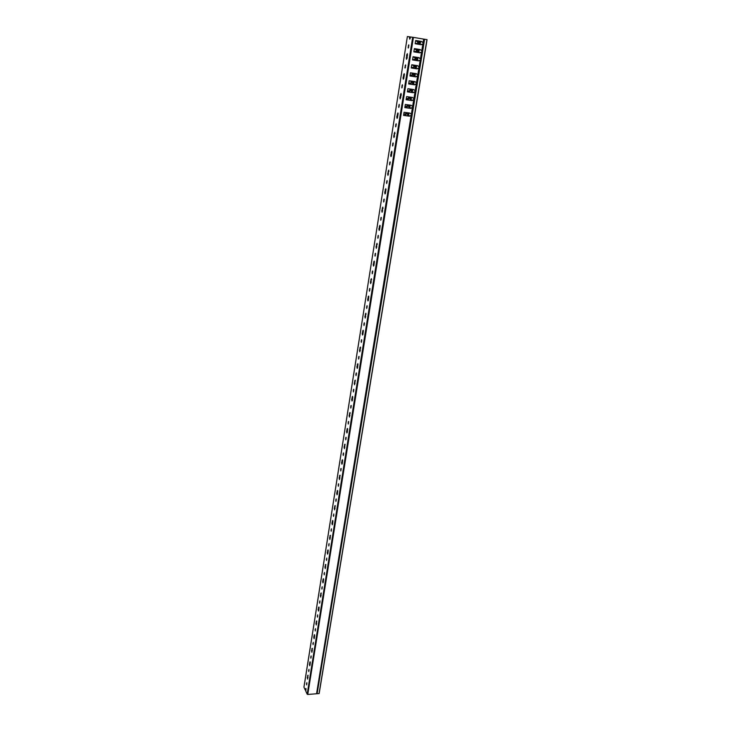<?xml version="1.0" encoding="UTF-8"?>
<svg xmlns="http://www.w3.org/2000/svg" width="731" height="731" viewBox="0 0 731 731"><rect width="100%" height="100%" fill="white"/><g stroke="black" fill="none" stroke-linecap="round" stroke-linejoin="round"><path stroke-width="1.1" d="M317.108 693.728L319.054 693.573L426.941 39.629L424.61 39.246L317.108 693.728L424.61 39.246M420.636 41.429L420.124 44.554M419.329 49.425L418.808 52.623M418.013 57.493L417.52 60.563M416.707 65.534L416.222 68.476M415.4 73.529L414.943 76.353M414.102 81.497L413.664 84.193M412.805 89.42L412.385 91.987M411.526 97.296L411.124 99.754M410.237 105.145L409.863 107.475M408.967 112.958L408.611 115.169M426.941 39.629L319.054 693.573M405.559 64.904L405.056 68.102L405.559 64.904M404.161 73.667L403.284 79.222L403.028 77.833L404.161 73.667M402.388 84.759L401.895 87.912L402.388 84.759M400.999 93.413L401.246 94.811L400.149 98.904L399.884 97.506L400.999 93.413M399.254 104.378L398.77 107.494L399.254 104.378M397.883 112.93L397.043 118.358L396.778 116.951L397.883 112.93M396.156 123.758L395.681 126.847L396.156 123.758M394.804 132.22L393.982 137.583L393.717 136.167L394.804 132.22M393.095 142.92L392.638 145.972L393.095 142.92M391.752 151.271L390.957 156.58L390.683 155.164L391.752 151.271M390.071 161.853L389.623 164.868L390.071 161.853M388.746 170.113L387.96 175.358L387.686 173.932L388.746 170.113M387.074 180.566L386.644 183.545L387.074 180.566M385.776 188.726L385.009 193.925L384.725 192.481L385.776 188.726M384.122 199.06L383.693 202.012L384.122 199.06M382.834 207.129L382.085 212.273L381.792 210.83L382.834 207.129M381.198 217.345L380.787 220.269L381.198 217.345M379.928 225.322L379.188 230.411L378.896 228.958L379.928 225.322M378.311 235.419L377.909 238.315L378.311 235.419M377.05 243.313L376.337 248.339L376.036 246.886L377.05 243.313M375.451 253.291L375.058 256.161L375.451 253.291M374.208 261.095L373.504 266.075L373.203 264.604L374.208 261.095M372.627 270.963L372.243 273.796L372.627 270.963M371.403 278.675L370.718 283.601L370.407 282.129L371.403 278.675M369.84 288.434L369.466 291.24L369.84 288.434M368.625 296.064L367.949 300.934L367.647 299.454L368.625 296.064M367.081 305.713L366.715 308.491L367.081 305.713M365.875 313.252L365.217 318.076L364.906 316.596L365.875 313.252M364.349 322.8L363.992 325.551L364.349 322.8M363.161 330.257L362.512 335.036L362.201 333.537L363.161 330.257M361.653 339.696L361.297 342.419L361.653 339.696M360.474 347.07L359.844 351.803L359.524 350.304L360.474 347.07M358.976 356.408L358.638 359.104L358.976 356.408M357.815 363.7L357.203 368.387L356.883 366.88L357.815 363.7M356.335 372.929L356.006 375.606L356.335 372.929M355.184 380.147L354.581 384.789L354.261 383.272L355.184 380.147M353.722 389.285L353.402 391.935L353.722 389.285M352.589 396.421L351.995 401.017L351.675 399.491L352.589 396.421M351.145 405.458L350.825 408.081L351.145 405.458M350.012 412.512L349.436 417.072L349.107 415.537L350.012 412.512M348.586 421.458L348.276 424.053L348.586 421.458M347.472 428.439L346.905 432.953L346.576 431.418L347.472 428.439M346.055 437.284L345.754 439.861L346.055 437.284M344.95 444.192L344.402 448.67L344.073 447.116L344.95 444.192M343.552 452.946L343.259 455.495L343.552 452.946M342.464 459.781L341.916 464.212L341.587 462.659L342.464 459.781M341.075 468.434L340.792 470.974L341.075 468.434M339.997 475.205L339.467 479.6L339.129 478.037L339.997 475.205M338.627 483.767L338.343 486.279L338.627 483.767M337.558 490.464L337.037 494.814L336.708 493.251L337.558 490.464M336.205 498.944L335.931 501.429L336.205 498.944M335.145 505.569L334.634 509.882L334.305 508.31L335.145 505.569M333.802 513.957L333.537 516.424L333.802 513.957M332.568 524.2L332.258 524.785L331.92 523.204L332.76 520.509L332.568 524.2L332.907 520.938M331.426 528.815L331.17 531.263L331.426 528.815M330.394 535.302L329.909 539.542L329.571 537.952L330.394 535.302M329.078 543.517L328.822 545.947L329.078 543.517M328.055 549.94L327.579 554.144L327.241 552.554L328.055 549.94M326.757 558.073L326.51 560.485L326.757 558.073M325.743 564.433L325.268 568.599L324.93 567L325.743 564.433M324.454 572.483L324.208 574.868L324.454 572.483M323.449 578.769L322.992 582.909L322.645 581.3L323.449 578.769M322.17 586.737L321.932 589.113L322.17 586.737M321.174 592.969L320.726 597.072L320.388 595.454L321.174 592.969M319.922 600.855L319.685 603.212L319.922 600.855M318.935 607.022L318.497 611.089L318.149 609.462L318.935 607.022M317.683 614.826L317.455 617.165L317.683 614.826M316.706 620.939L316.276 624.968L315.938 623.342L316.706 620.939M315.472 628.669L315.253 630.981L315.472 628.669M314.513 634.709L314.083 638.711L313.745 637.076L314.513 634.709M313.288 642.366L313.069 644.66L313.288 642.366M312.329 648.342L311.918 652.317L311.57 650.672L312.329 648.342M311.114 655.926L310.903 658.211L311.114 655.926M310.172 661.847L309.761 665.795L309.423 664.141L310.172 661.847M308.975 669.349L308.765 671.615L308.975 669.349M308.034 675.225L307.632 679.136L307.294 677.473L308.034 675.225M306.846 682.653L306.645 684.901L306.846 682.653M412.677 37.263L410.493 36.97L409.671 39.145L409.57 36.842L407.377 36.55L303.959 687.231L305.284 690.091L305.923 688.456L305.841 691.307L307.175 694.194L412.677 37.263L424.345 39.209L316.907 693.6M408.766 44.81L408.254 48.045L408.766 44.81M407.35 53.683L407.121 58.087L406.454 59.302L406.683 54.907L407.35 53.683M403.704 78.811L404.426 74.187M397.454 117.947L398.139 113.433M391.359 156.169L391.999 151.765M385.392 193.505L386.005 189.201M379.572 229.982L380.147 225.788M373.879 265.645L374.418 261.543M368.314 300.496L368.826 296.503M362.868 334.588L363.353 330.686M357.541 367.931L357.998 364.129M352.333 400.542L352.762 396.842M347.234 432.46L347.636 428.859M342.245 463.701L342.62 460.201M337.356 494.284L337.713 490.885M327.872 553.559L328.201 550.37L327.589 550.37M323.276 582.296L323.595 579.208M318.78 610.458L319.072 607.47M314.367 638.053L314.65 635.166M310.035 665.1L310.31 662.313M410.1 38.716L410.283 36.961L409.57 36.842M305.284 690.091L305.878 690.046L306.051 688.931M403.576 115.352L409.15 116.11L411.635 115.315L316.934 693.454M316.56 693.71L411.169 115.407L409.433 116.202L403.567 115.397L404.069 112.282L409.945 113.086L411.343 114.319L412.439 107.612L410.703 108.407L404.828 107.594L405.339 104.46L411.215 105.282L412.622 106.525L413.728 99.791L411.982 100.586L406.098 99.745L406.61 96.593L412.503 97.442L413.91 98.685L415.016 91.923L413.271 92.718L407.377 91.859L407.889 88.698L413.792 89.557L415.199 90.818L416.314 84.019L414.559 84.814L408.656 83.937L414.559 84.814M413.435 37.382L307.76 694.45L316.331 693.783M307.76 694.45L307.175 694.194M422.034 51.956L419.503 52.769L413.837 51.855L419.795 52.815L422.216 52.193M421.851 51.928L420.672 59.138L418.726 57.612M420.709 60.006L418.187 60.819L412.54 59.924L418.479 60.874L420.892 60.244M420.526 59.979L419.356 67.161L417.419 65.644M418.79 67.919L416.88 68.833L411.242 67.956M419.21 68.001L418.041 75.138L416.122 73.648M417.483 75.887L415.573 76.81L409.945 75.951M417.904 75.978L416.743 83.087L414.833 81.607M416.186 83.827L414.276 84.741M416.606 83.919L415.446 90.991L413.545 89.52M414.888 91.722L412.988 92.645L407.377 91.823M415.309 91.814L414.148 98.859L412.266 97.406M413.6 99.58L411.708 100.503L406.107 99.708M414.02 99.681L412.869 106.689L410.996 105.255M412.321 107.402L410.429 108.325L404.837 107.548M412.732 107.512L411.59 114.484L409.725 113.058M423.953 39.136L423.496 43.01L421.358 41.429L415.683 40.488L415.153 43.741L421.12 44.719L423.541 44.098M423.103 43.814L420.837 44.673M423.176 43.833L421.988 51.079L420.033 49.534L414.367 48.611L416.533 50.183L418.287 49.845L418.388 49.269M416.853 51.097L413.847 51.819L416.853 51.097L418.982 52.687M415.765 43.842L418.15 43.092L419.969 44.527M418.287 42.252L415.656 40.616L418.287 42.252L419.594 41.831L419.704 41.155M403.722 114.475L406.664 113.744L408.821 115.233L408.684 116.046M404.965 106.772L407.916 106.041L410.073 107.539L409.607 108.215M407.03 104.697L408.949 104.962M406.217 99.032L409.177 98.31L411.334 99.809L410.886 100.385M408.136 96.812L409.314 97.488L410.447 97.15L410.128 99.005M410.438 90.534L407.478 91.22L410.438 90.534L412.604 92.042L412.165 92.526M409.232 88.89L410.575 89.712L411.864 89.273M411.708 82.722L408.739 83.416L411.708 82.722L413.81 84.677M410.347 80.931L411.845 81.899L413.161 81.351M410.009 75.595L412.988 74.873L415.098 76.737M411.462 72.936L413.125 74.041L414.459 73.392M414.267 66.987L411.279 67.691L414.267 66.987L416.405 68.76M412.586 64.895L414.404 66.156L415.756 65.388M415.555 59.056L412.558 59.778L415.555 59.056L417.712 60.746M413.709 56.817L415.692 58.224L417.072 57.347M405.933 112.537L407.45 112.748M413.764 84.668L413.554 84.166M412.558 92.042L412.476 92.572M411.288 99.809L411.188 100.43M410.027 107.539L409.917 108.252M408.638 116.046L408.437 115.123M415.235 58.151L413.435 56.771M413.956 66.073L412.321 64.849M412.668 73.968L411.206 72.89M412.193 74.717L410.009 75.576M411.398 81.817L410.1 80.894M410.128 89.639L409.004 88.853M408.867 97.415L407.907 96.784M408.401 98.137L406.226 98.996M407.606 105.154L406.811 104.661M407.14 105.867L404.974 106.726M406.354 112.857L405.732 112.51M405.897 113.561L403.731 114.42M417.693 43.019L415.482 43.796M416.533 50.183L414.367 48.621L413.837 51.855M421.915 51.06L420.325 49.58L414.367 48.611M423.322 42.974L421.65 41.466L415.683 40.479M416.67 83.078L415.08 81.644L409.168 80.757L408.656 83.937M417.83 75.969L415.866 76.874L409.945 75.978L410.456 72.78L416.387 73.685L417.794 74.964L418.927 68.102L417.163 68.888L411.233 67.974L411.754 64.767L417.693 65.689L419.11 66.978L420.234 60.079M420.599 59.129L419 57.658L413.061 56.707L412.54 59.933M411.626 91.402L411.864 89.319M418.735 49.324L419.201 49.397M420.051 41.21L419.978 41.685L420.526 41.292M407.615 114.447L407.889 112.812M408.876 106.744L409.159 104.99M411.398 91.229L411.699 89.365M412.668 83.425L412.978 81.543M413.947 75.576L414.258 73.694M415.235 67.691L415.537 65.799M416.524 59.768L416.834 57.859M417.821 51.8L418.132 49.891M419.119 43.805L419.439 41.886M418.187 42.234L418.05 43.074L418.178 42.234M416.88 50.238L416.752 51.079L416.871 50.238M415.592 58.206L415.455 59.037L415.583 58.206M414.303 66.137L414.166 66.96L414.294 66.137M413.024 74.023L412.887 74.845L413.015 74.023M411.745 81.881L411.608 82.694L411.736 81.881M410.475 89.694L410.338 90.507L410.466 89.694M409.214 97.47L409.077 98.283L409.205 97.47M407.953 105.218L407.825 106.013L407.944 105.218M406.701 112.921L406.573 113.716L406.692 112.921M416.058 49.809L416.204 48.913M416.999 44.043L417.127 43.23M417.355 41.804L417.52 40.79M405.385 115.599L405.668 113.862M406.655 107.804L406.92 106.159M407.925 99.964L408.172 98.429M409.205 92.088L409.433 90.653M410.484 84.184L410.703 82.841M411.772 76.234L411.973 74.991M412.202 73.593L412.293 73.054M413.07 68.239L413.253 67.115M413.481 65.708L413.591 65.05M414.376 60.216L414.541 59.184M414.769 57.776L414.897 57M415.683 52.148L415.829 51.225M416.213 51.079L416.03 52.212M415.245 57.055L415.08 58.032M417.858 52.504L417.958 51.901M414.925 59.047L414.724 60.271M413.938 65.105L413.801 65.964M416.542 60.563L416.661 59.86M413.636 66.969L413.417 68.294M412.64 73.109L412.512 73.849M415.235 68.577L415.363 67.791M412.357 74.854L412.12 76.28M411.343 81.077L411.242 81.708M413.938 76.563L414.084 75.677M411.078 82.694L410.831 84.229M410.054 89.008L409.972 89.52M412.64 84.504L412.805 83.517M409.817 90.507L409.552 92.143M411.361 92.408L411.535 91.329M408.547 98.283L408.273 100.01M410.073 100.275L410.265 99.105M407.295 106.022L407.003 107.85M408.803 108.097L409.004 106.845M406.043 113.725L405.732 115.644M407.532 115.891L407.752 114.548M416.972 60.125L416.889 60.618M415.683 68.047L415.583 68.632M414.395 75.933L414.285 76.609M413.116 83.773L412.988 84.549M413.454 84.622L413.536 84.147M411.845 91.585L411.699 92.453M410.575 99.361L410.42 100.321M409.314 107.091L409.141 108.151M408.062 114.794L407.88 115.937M408.337 116.001L408.474 115.16M421.741 50.887L422.883 43.924M423.075 42.791L423.678 39.09M416.496 82.905L417.611 76.079M420.426 58.955L421.559 52.02M417.511 43.083L417.346 44.098M416.551 48.968L416.378 50.073M419.174 44.399L419.256 43.906M417.876 40.854L417.675 42.069M406.208 57.913L407.121 58.06M406.683 54.907L407.606 55.053M408.081 47.086L408.711 47.186M408.309 45.669L408.94 45.77M305.503 688.703L305.997 688.666M409.424 37.756L410.137 37.875M306.408 683.75L306.938 683.713M307.294 677.473L308.062 677.418M307.614 675.481L308.116 675.444M308.528 670.473L309.067 670.437M309.423 664.141L310.017 664.104M309.743 662.131L310.264 662.094M310.666 657.068L311.205 657.032M311.57 650.672L312.347 650.627M311.899 648.644L312.42 648.607M312.831 643.527L313.371 643.499M313.745 637.076L314.348 637.039M314.074 635.02L314.613 634.992M315.015 629.848L315.554 629.82M315.938 623.342L316.724 623.296M316.267 621.268L316.815 621.24M317.217 616.041L317.766 616.014M318.149 609.462L318.762 609.435M318.488 607.37L319.045 607.351M319.447 602.088L319.995 602.061M320.388 595.454L321.183 595.418M320.726 593.334L321.302 593.316M321.704 587.989L322.252 587.971M322.645 581.3L323.257 581.273M322.992 579.162L323.577 579.144M323.97 573.753L324.527 573.734M324.93 567L325.734 566.973M325.277 564.835L325.88 564.816M326.273 559.37L326.821 559.361M327.241 552.554L327.853 552.535M328.594 544.842L329.151 544.833M329.571 537.952L330.375 537.934M329.919 535.75L330.54 535.741M330.933 530.167L331.49 530.158M331.92 523.204L332.55 523.195M332.276 520.984L332.897 520.975M333.299 515.328L333.866 515.328M334.305 508.31L335.118 508.301M334.661 506.062L335.31 506.053M335.693 500.342L336.26 500.342M335.867 499.291L336.324 499.282M336.708 493.251L337.338 493.251M337.064 490.976L337.695 490.976M338.115 485.201L338.681 485.201M338.289 484.132L338.745 484.132M339.129 478.037L339.952 478.037M339.504 475.735L340.18 475.744M340.564 469.896L341.13 469.896M340.728 468.818L341.203 468.818M341.587 462.659L342.227 462.659M341.962 460.338L342.592 460.347M343.031 454.426L343.597 454.435M343.204 453.339L343.689 453.339M344.073 447.116L344.895 447.134M344.447 444.777L345.142 444.786M345.525 438.792L346.101 438.801M345.699 437.695L346.192 437.705M346.576 431.418L347.216 431.427M346.951 429.042L347.6 429.06M348.047 422.993L348.623 423.002M348.23 421.878L348.724 421.888M349.107 415.537L349.948 415.564M349.491 413.143L350.222 413.161M350.597 407.021L351.182 407.039M350.779 405.897L351.282 405.915M351.675 399.491L352.315 399.51M352.059 397.07L352.707 397.088M353.174 390.875L353.758 390.902M353.356 389.742L353.877 389.76M354.261 383.272L355.102 383.309M354.654 380.824L355.403 380.851M355.787 374.555L356.372 374.583M355.97 373.413L356.49 373.431M356.883 366.88L357.532 366.907M357.276 364.404L357.925 364.431M358.418 358.062L359.003 358.089M358.601 356.902L359.14 356.92M359.524 350.304L360.374 350.341M359.926 347.801L360.703 347.837M361.077 341.377L361.671 341.414M361.269 340.207L361.808 340.235M362.201 333.537L362.859 333.574M362.603 331.006L363.261 331.042M363.773 324.518L364.367 324.546M363.965 323.33L364.513 323.358M364.906 316.596L365.765 316.642M365.317 314.038L366.112 314.083M366.496 307.459L367.09 307.504M366.688 306.262L367.245 306.298M367.647 299.454L368.305 299.5M368.058 296.868L368.726 296.914M369.256 290.216L369.849 290.262M369.447 289.001L370.014 289.047M370.407 282.129L371.275 282.193M370.827 279.516L371.65 279.571M372.033 272.782L372.636 272.827M372.234 271.548L372.801 271.594M373.203 264.604L373.879 264.659M373.632 261.963L374.299 262.018M374.857 255.146L375.46 255.192M375.049 253.904L375.633 253.949M376.036 246.886L376.913 246.959M376.465 244.209L377.306 244.282M377.699 237.31L378.311 237.365M377.9 236.049L378.484 236.104M378.896 228.958L379.572 229.022M379.334 226.254L380.01 226.318M380.586 219.263L381.189 219.327M380.787 217.993L381.381 218.057M381.792 210.83L382.678 210.912M382.231 208.088L383.09 208.171M383.501 201.016L384.113 201.08M383.702 199.727L384.305 199.791M384.725 192.481L385.401 192.555M385.164 189.713L385.849 189.786M386.443 182.558L387.065 182.622M386.653 181.261L387.256 181.325M387.686 173.932L388.572 174.033M388.134 171.127L389.011 171.228M389.431 163.881L390.043 163.954M389.641 162.565L390.244 162.638M390.683 155.164L391.368 155.246M391.131 152.322L391.825 152.413M392.446 144.985L393.068 145.067M392.657 143.651L393.269 143.733M393.717 136.167L394.612 136.286M394.173 133.298L395.06 133.417M395.498 125.869L396.12 125.951M395.709 124.517L396.33 124.599M396.778 116.951L397.472 117.042M397.244 114.054L397.938 114.146M398.587 106.525L399.217 106.607M398.806 105.154L399.428 105.246M399.884 97.506L400.789 97.634M400.35 94.573L401.255 94.701M401.712 86.943L402.342 87.035M401.931 85.564L402.562 85.655M403.028 77.833L403.731 77.934M403.503 74.854L404.206 74.964M404.873 67.133L405.513 67.234M405.102 65.735L405.732 65.836M419.704 41.795L419.347 43.979M418.406 49.799L418.05 51.974M417.099 57.776L416.752 59.933M415.811 65.708L415.464 67.855M414.523 73.603L414.175 75.741M413.243 81.461L412.896 83.59M410.685 97.177L410.356 99.178M409.406 105.026L409.095 106.909M408.136 112.839L407.843 114.612M418.059 42.215L417.922 43.056M416.761 50.22L416.624 51.06M415.464 58.188L415.327 59.019M414.175 66.119L414.038 66.932M412.896 74.005L412.759 74.818M411.617 81.854L411.489 82.667M410.347 89.675L410.219 90.47M409.086 97.451L408.958 98.246M407.825 105.191L407.697 105.977M406.573 112.903L406.445 113.68M427.059 39.657L319.164 693.509M412.604 92.042L412.512 92.572M411.334 99.809L411.233 100.439M410.073 107.539L409.954 108.261M407.377 36.55L303.941 687.122"/></g></svg>
